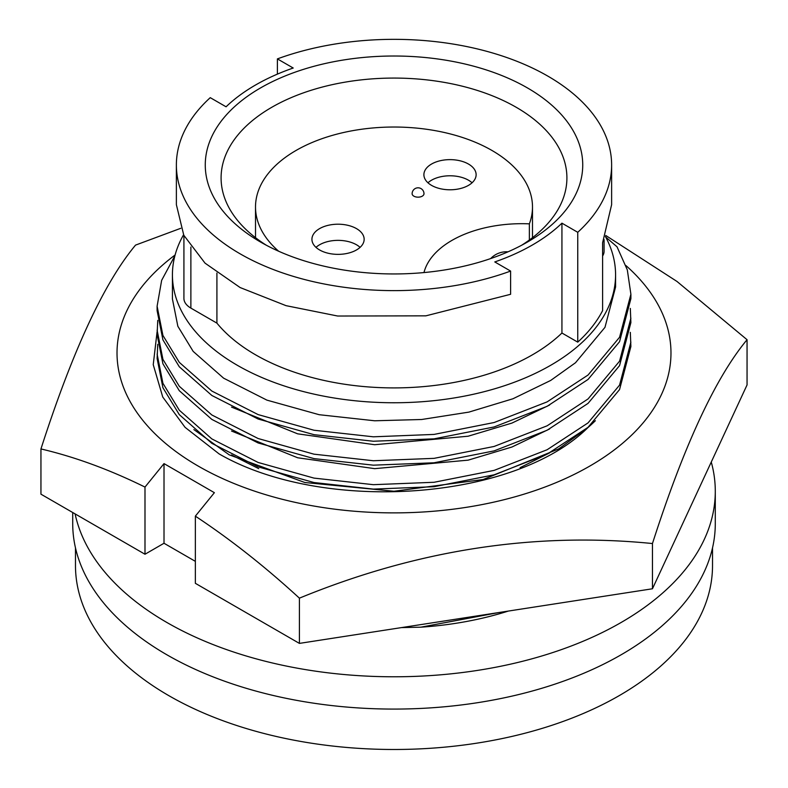 <?xml version="1.0" encoding="UTF-8"?>
<svg xmlns="http://www.w3.org/2000/svg" width="788" height="788" viewBox="0 0 788 788"><rect width="100%" height="100%" fill="white"/><g stroke="black" fill="none" stroke-linecap="round" stroke-linejoin="round"><path stroke-width="1.18" d="M193.887 429.578L229.209 454.834L304.818 482.502L394 491.249L483.182 479.518L558.79 448.855L587.966 427.559A233.051 134.551 0 0 0 595.373 420.703M625.918 265.546A276.972 159.905 180 0 1 589.848 466.043A276.972 159.905 180 0 1 210.869 472.938A276.972 159.905 180 0 1 175.094 254.997M180.777 228.293L135.546 245.107C104.085 282.843 72.555 350.788 40.946 448.943C74.663 456.833 109.345 469.54 144.992 487.073L164.012 463.61L214.375 492.687L195.355 516.15C230.539 539.425 265.221 566.759 299.401 598.161C416.803 549.955 534.491 531.742 652.454 543.543C683.915 445.712 715.445 377.767 747.054 339.707L676.971 281.444L605.765 235.474M299.401 598.161L299.401 643.392L195.355 583.317L195.355 516.15M299.401 643.392L652.454 588.774L747.054 384.938L747.054 339.707M652.454 588.774L652.454 543.543M40.946 448.943L40.946 494.174L144.992 554.24L144.992 487.073M195.355 561.351L164.012 543.257L144.992 554.24M587.966 427.559C513.963 501.04 322.794 513.746 219.133 453.927L185.062 427.332L162.742 397.014L153.236 364.667L157.107 331.689M164.012 543.257L164.012 463.61M72.713 512.515L72.713 523.587A321.287 185.495 0 0 0 163.431 652.769A321.287 185.495 0 0 0 514.722 695.489A321.287 185.495 0 0 0 715.287 523.587L715.287 491.279A321.287 185.495 0 0 0 711.269 462.044M75.106 513.894A321.287 185.495 0 0 0 163.431 620.461A321.287 185.495 0 0 0 514.722 663.191A321.287 185.495 0 0 0 715.287 491.279M75.481 547.896L75.481 565.587A318.519 183.899 0 0 0 272.106 735.49A318.519 183.899 0 0 0 619.23 695.627A318.519 183.899 0 0 0 712.519 565.587L712.519 547.896M529.369 240.015L529.369 223.851A138.491 79.952 0 0 0 532.491 206.978A138.491 79.952 0 0 0 446.993 133.113A138.491 79.952 0 0 0 296.071 150.449A138.491 79.952 0 0 0 255.509 206.978A138.491 79.952 0 0 0 278.656 251.234M356.511 249.944A26.112 15.08 0 0 0 364.154 239.286A26.112 15.08 0 0 0 348.04 225.358A26.112 15.08 0 0 0 319.573 228.628A26.112 15.08 0 0 0 311.93 239.286A26.112 15.08 0 0 0 328.044 253.214A26.112 15.08 0 0 0 356.511 249.944M360.096 247.363A26.112 15.08 0 0 0 319.573 244.782A26.112 15.08 0 0 0 315.988 247.363M468.476 185.367A26.112 15.08 0 0 0 476.129 174.709A26.112 15.08 0 0 0 460.005 160.782A26.112 15.08 0 0 0 431.548 164.042A26.112 15.08 0 0 0 423.895 174.709A26.112 15.08 0 0 0 440.019 188.637A26.112 15.08 0 0 0 468.476 185.367M472.061 182.786A26.112 15.08 0 0 0 431.548 180.196A26.112 15.08 0 0 0 427.963 182.786M521.617 245.265A172.907 99.83 0 0 0 566.907 177.901A172.907 99.83 0 0 0 460.172 85.675A172.907 99.83 0 0 0 271.732 107.316A172.907 99.83 0 0 0 221.093 177.901A172.907 99.83 0 0 0 266.383 245.265M527.458 242.034L527.458 242.034A188.736 108.971 0 0 0 527.458 87.931A188.736 108.971 0 0 0 260.542 87.931A188.736 108.971 0 0 0 260.542 242.034A188.736 108.971 0 0 0 527.458 242.034M176.374 164.978A217.626 125.647 0 0 0 289.157 275.081A217.626 125.647 0 0 0 510.604 271.072L510.604 294.298L425.875 315.84L337.678 316.027L286.054 305.665L240.113 287.541L205.038 263.143L183.791 235.248L176.374 204.673L176.374 164.978A217.626 125.647 0 0 1 210.248 97.663L226.067 106.794A195.857 113.078 180 0 1 255.509 85.025A195.857 113.078 180 0 1 293.215 68.024L277.396 58.893L277.396 74.121M615.576 274.825L615.576 287.019L604.977 327.345L575.506 362.736L550.684 380.446L512.949 398.767L468.89 412.114L421.649 419.502L374.684 420.782L319.16 414.705L266.905 400.127L223.615 378.171L193.178 351.399L177.852 326.262L172.424 298.977L172.424 274.825A221.576 127.932 0 0 0 309.201 393.015A221.576 127.932 0 0 0 550.684 365.287A221.576 127.932 0 0 0 615.576 274.825A221.576 127.932 0 0 0 605.381 236.459M183.565 234.775A221.576 127.932 0 0 0 172.424 274.825M549.571 452.903L520.1 467.668M258.73 468.633L231.524 454.962M549.571 428.977L511.924 447.023L468.131 460.153L374.684 468.653L297.657 457.769L231.524 431.026M549.571 405.042L511.924 423.087L468.131 436.217L374.684 444.718L297.657 433.833L231.524 407.091M174.906 255.726L161.648 280.341L157.107 306.197L162.919 335.432L179.3 362.352L211.834 391.045L258.119 414.596L313.988 430.238L373.354 436.808L434.07 434.415L494.115 422.526L547.099 401.89L588.045 375.029L619.555 337.274L630.893 294.239L627.317 269.89L617.024 246.802L605.676 237.011M499.099 612.503L420.93 627.169A236.892 136.767 0 0 0 508.319 611.074M401.427 627.603L420.93 627.169M630.321 332.349L630.893 346.523L619.555 389.567L588.045 427.313L547.099 454.184L494.115 474.819L434.07 486.708L373.354 489.102L313.988 482.532L258.119 466.88L211.834 443.329L179.3 414.646L162.919 387.726L157.107 358.491L157.748 344.317M630.893 342.1L619.555 385.135L588.045 422.89L547.099 449.751L494.115 470.387L434.07 482.276L373.354 484.679L313.988 478.099L258.119 462.457L211.834 438.906L179.3 410.213L162.919 383.293L157.107 354.068M630.321 308.413L630.893 322.597L619.555 365.632L588.045 403.387L547.099 430.248L494.115 450.884L434.07 462.783L373.354 465.176L313.988 458.606L258.119 442.954L211.834 419.403L179.3 390.71L162.919 363.79L157.107 334.565L157.748 320.381M630.893 318.175L619.555 361.2L588.045 398.955L547.099 425.825L494.115 446.451L434.07 458.35L373.354 460.744L313.988 454.174L258.119 438.522L211.834 414.971L179.3 386.287L162.919 359.358L157.107 330.133M630.893 294.239L630.893 298.662L619.555 341.706L588.045 379.452L547.099 406.322L494.115 426.958L434.07 438.847L373.354 441.241L313.988 434.671L258.119 419.019L211.834 395.468L179.3 366.784L162.919 339.855L157.107 310.63L157.107 306.197M602.603 255.992A23.739 13.711 0 0 0 604.081 251.244L604.081 239.572M183.919 235.504L183.919 298.406A23.739 13.711 0 0 0 190.873 308.098L216.917 323.129A195.857 113.078 0 0 0 384.298 387.765A195.857 113.078 0 0 0 561.933 333.019L577.752 342.14A217.626 125.647 0 0 0 602.603 310.62L602.603 242.773L611.626 204.673L611.626 164.978A217.626 125.647 0 0 0 498.843 54.884A217.626 125.647 0 0 0 277.396 58.893M577.752 342.14L577.752 232.302A217.626 125.647 0 0 0 611.626 164.978M561.933 333.019L561.933 223.171A195.857 113.078 180 0 1 494.785 261.941L510.604 271.072M577.752 232.302L561.933 223.171M216.917 323.129L216.917 273.052M422.26 196.163A5.94 3.428 0 0 0 423.993 193.74A5.94 5.94 0 0 0 415.099 188.598A5.94 5.94 0 0 0 412.124 193.74A5.94 3.428 0 0 0 415.788 196.901A5.94 3.428 0 0 0 422.26 196.163M529.369 223.851A98.924 57.11 0 0 0 423.974 272.569M190.873 308.098L190.873 247.058M532.491 237.68L532.491 206.978M508.004 251.825A21.759 21.759 0 0 0 490.668 258.572M255.509 237.68L255.509 206.978"/></g></svg>
